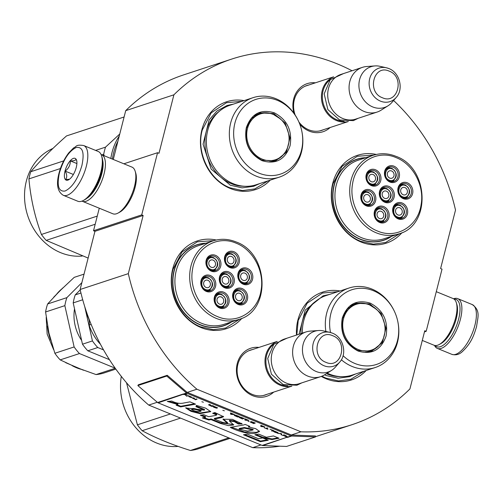 <?xml version="1.0" encoding="UTF-8"?>
<svg xmlns="http://www.w3.org/2000/svg" width="503" height="503" viewBox="0 0 503 503"><rect width="100%" height="100%" fill="white"/><g stroke="black" fill="none" stroke-linecap="round" stroke-linejoin="round"><path stroke-width="0.75" d="M315.463 436.705L352.037 424.677A192.448 166.33 -108.2 0 0 409.926 388.92L424.758 330.741L426.179 331.326L442.03 269.149L440.603 268.564L455.511 210.078A192.448 166.33 -108.2 0 0 393.585 100.487M141.72 214.888L93.533 230.739L94.954 231.317L143.141 215.473L141.72 214.888L157.565 152.711L158.992 153.296L173.9 94.809A192.448 166.33 -108.2 0 1 231.789 59.052A192.448 166.33 -108.2 0 1 352.056 70.766M143.141 215.473L128.315 273.645L80.122 289.495L94.954 231.317M352.037 424.677A192.448 166.33 -108.2 0 1 300.951 431.813L196.899 389.221A192.448 166.33 -108.2 0 1 128.315 273.645M273.682 392.114A25.313 21.874 -108.2 0 1 247.036 392.371A25.313 21.874 -108.2 0 1 237.253 363.512A25.313 21.874 -108.2 0 1 258.976 347.41M293.966 113.301A25.313 21.874 -108.2 0 1 293.702 98.915A25.313 21.874 -108.2 0 1 315.425 82.813M330.131 127.517A25.313 21.874 -108.2 0 1 299.807 124.247M376.263 154.452A46.219 39.944 71.8 0 0 332.018 186.776A46.219 39.944 71.8 0 0 360.991 241.987A46.219 39.944 71.8 0 0 401.991 232.682M244.068 100.625A46.219 39.944 71.8 0 0 201.043 133.949A46.219 39.944 71.8 0 0 230.141 188.424A46.219 39.944 71.8 0 0 270.218 180.137M216.233 240.013A46.219 39.944 71.8 0 0 171.988 272.337A46.219 39.944 71.8 0 0 200.961 327.541A46.219 39.944 71.8 0 0 241.962 318.242M321.31 376.433A46.219 39.944 71.8 0 0 326.126 378.778A46.219 39.944 71.8 0 0 366.203 370.485M340.053 290.973A46.219 39.944 71.8 0 0 296.506 335.067M173.9 94.809L125.712 110.654A192.448 166.33 -108.2 0 1 183.601 74.897L231.789 59.052M125.712 110.654L113.269 159.457M157.565 152.711L123.87 163.796M93.533 230.739L99.273 208.211M157.282 402.249L148.712 405.072A192.448 166.33 -108.2 0 1 80.122 289.495M196.899 389.221L187.261 392.39A1.006 0.874 -108.2 0 1 186.997 392.233L167.26 375.288L166.763 376.062L137.847 385.568L157.59 402.513A2.018 1.742 71.8 0 0 158.112 402.834L262.164 445.425A2.018 1.742 71.8 0 0 262.729 445.551L286.559 446.444L315.475 436.931L291.646 436.038A2.018 1.742 -108.2 0 1 291.074 435.919L187.022 393.327A2.018 1.742 -108.2 0 1 186.5 393.006L166.763 376.062M261 444.954L252.764 447.664L148.712 405.072M300.951 431.813L291.312 434.982L187.261 392.39M279.875 446.192A192.448 166.33 -108.2 0 1 252.764 447.664M426.179 331.326L424.463 331.886M267.011 394.308A23.628 20.422 -108.2 0 1 265.251 394.993A23.628 20.422 -108.2 0 1 243.88 388.36A23.628 20.422 -108.2 0 1 237.869 364.361A23.628 20.422 -108.2 0 1 250.481 350.094A23.628 20.422 -108.2 0 1 252.305 349.604M295.173 115.074A23.628 20.422 -108.2 0 1 294.318 99.764A23.628 20.422 -108.2 0 1 306.937 85.497A23.628 20.422 -108.2 0 1 308.754 85.007M323.46 129.711A23.628 20.422 -108.2 0 1 321.7 130.396A23.628 20.422 -108.2 0 1 298.883 121.99M391.843 236.203A42.692 36.895 -108.2 0 1 383.538 240.346A42.692 36.895 -108.2 0 1 360.135 239.277A42.692 36.895 71.8 0 1 332.741 198.075A42.692 36.895 71.8 0 1 356.866 159.237A42.692 36.895 71.8 0 1 366.008 157.646M231.814 321.757A42.692 36.895 -108.2 0 1 223.508 325.906A42.692 36.895 -108.2 0 1 200.106 324.837A42.692 36.895 71.8 0 1 172.711 283.635A42.692 36.895 71.8 0 1 196.836 244.798A42.692 36.895 71.8 0 1 205.979 243.207M268.112 180.829L254.814 188.921L242.465 190.587L229.934 187.782C209.267 179.955 195.988 152.302 202.231 130.095L211.185 112.861L226.457 102.706L241.962 101.317M399.772 233.581L385.663 242.477L373.32 244.15L360.789 241.339C340.122 233.518 326.843 205.865 333.087 183.652L342.034 166.418L357.306 156.263L373.943 155.05M296.827 334.96L298.216 320.442L307.163 303.208L322.442 293.054L337.947 291.671M364.097 371.183L350.798 379.268L338.45 380.941L325.919 378.13L321.876 376.206M239.742 319.141L225.633 328.038L213.291 329.71L200.76 326.9C180.093 319.072 166.814 291.419 173.057 269.212L182.004 251.978L197.277 241.824L213.913 240.61M63.309 195.302L77.814 201.244A26.892 10.89 -67.7 0 0 83.328 200.496L84.699 199.754A25.546 10.343 -67.7 0 0 101.348 172.806A25.546 10.343 -67.7 0 0 102.052 157.357L101.593 155.867A26.892 10.89 -67.7 0 0 98.186 151.466L83.68 145.53C75.45 144.33 76.902 146.555 73.595 147.913L68.804 152.818C64.334 158.646 61.064 165.468 58.989 173.284C56.078 184.444 57.518 191.788 63.309 195.302A26.892 10.89 -67.7 0 0 86.346 166.191A26.892 10.89 -67.7 0 0 83.68 145.53M83.328 200.496A26.892 10.89 -67.7 0 0 100.852 172.127A26.892 10.89 -67.7 0 0 101.593 155.867M59.404 172.95C56.701 185.947 58.6 191.97 65.101 191.014C72.256 187.481 77.858 178.993 81.895 165.556C84.598 152.554 82.699 146.536 76.198 147.492C69.037 151.026 63.441 159.514 59.404 172.95M65.025 171.102A11.764 4.766 -67.7 0 0 68.603 179.816A11.764 4.766 -67.7 0 0 76.267 167.405A11.764 4.766 -67.7 0 0 76.594 160.287A11.764 4.766 -67.7 0 0 71.08 159.891A11.764 4.766 -67.7 0 0 65.025 171.102M76.733 160.828L75.909 159.055C75.815 160.382 73.96 160.991 70.345 160.885C70.389 165.015 68.666 168.43 65.189 171.127C67.081 174.648 67.22 177.452 65.591 179.533L69.515 179.219M65.189 171.127L73.381 174.478M70.345 160.885L76.896 163.563M453.561 298.776A26.892 10.89 112.3 0 1 453.895 298.656A26.892 10.89 112.3 0 1 457.743 298.644A26.892 10.89 112.3 0 1 460.408 319.304A26.892 10.89 112.3 0 1 437.371 348.416A26.892 10.89 112.3 0 1 434.485 345.391M454.071 299.109A25.546 10.343 112.3 0 1 458.629 319.047A25.546 10.343 112.3 0 1 447.286 341.537A25.546 10.343 112.3 0 1 435.082 345.511M101.078 154.496A25.213 10.205 112.3 0 1 101.531 154.654L131.968 167.109A25.213 10.205 112.3 0 1 135.169 171.234L135.741 173.101A23.528 9.526 112.3 0 1 135.087 187.33A23.528 9.526 112.3 0 1 119.752 212.147L118.042 213.077A25.213 10.205 112.3 0 1 112.867 213.775L82.435 201.319A25.213 10.205 112.3 0 1 81.995 201.106M135.169 171.234A25.213 10.205 112.3 0 1 134.464 186.481A25.213 10.205 112.3 0 1 118.042 213.077M102.587 159.929A23.528 9.526 112.3 0 1 101.807 173.705A23.528 9.526 112.3 0 1 86.887 198.295M101.531 154.654A25.213 10.205 112.3 0 1 104.033 174.025A25.213 10.205 112.3 0 1 82.435 201.319M436.283 291.677L453.128 298.568A25.213 10.205 112.3 0 1 456.322 302.693L456.894 304.554A23.528 9.526 112.3 0 1 456.24 318.783A23.528 9.526 112.3 0 1 440.911 343.606L439.194 344.53A25.213 10.205 112.3 0 1 434.026 345.234L422.287 340.43M456.322 302.693A25.213 10.205 112.3 0 1 455.624 317.94A25.213 10.205 112.3 0 1 439.194 344.53M348.126 121.537A23.528 20.334 71.8 0 1 336.557 120.569A23.528 20.334 -108.2 0 1 321.499 98.651A23.528 20.334 -108.2 0 1 333.458 76.94M344.146 121.273A22.861 19.755 71.8 0 1 337.035 119.84A22.861 19.755 -108.2 0 1 322.687 100.914A22.861 19.755 -108.2 0 1 330.408 79.512M377.087 112.075L355.722 119.098A23.528 20.334 71.8 0 1 342.82 118.507A23.528 20.334 -108.2 0 1 327.723 95.803A23.528 20.334 -108.2 0 1 341.021 74.394L362.38 67.371A23.528 20.334 -108.2 0 1 366.624 66.528L374.93 65.924A21.466 18.554 -108.2 0 1 379.922 66.308L386.379 67.773A17.63 15.241 71.8 0 0 369.403 80.021A17.63 15.241 71.8 0 0 380.45 101.134A17.63 15.241 71.8 0 0 396.157 97.507L391.831 102.511A21.466 18.554 71.8 0 1 388.039 105.787L380.997 110.232A23.528 20.334 71.8 0 1 377.087 112.075A23.528 20.334 71.8 0 1 364.185 111.484A23.528 20.334 -108.2 0 1 349.082 88.773A23.528 20.334 -108.2 0 1 362.38 67.371M388.039 105.787A21.466 18.554 71.8 0 1 372.704 106.932A21.466 18.554 -108.2 0 1 358.941 83.976A21.466 18.554 -108.2 0 1 374.93 65.924M291.677 386.134A23.528 20.334 71.8 0 1 280.108 385.166A23.528 20.334 -108.2 0 1 265.05 363.248A23.528 20.334 -108.2 0 1 277.008 341.537M287.691 385.87A22.861 19.755 71.8 0 1 280.586 384.437A22.861 19.755 -108.2 0 1 266.238 365.511A22.861 19.755 -108.2 0 1 273.959 344.115M320.637 376.672L299.272 383.695A23.528 20.334 71.8 0 1 286.37 383.104A23.528 20.334 -108.2 0 1 271.274 360.4A23.528 20.334 -108.2 0 1 284.566 338.991L305.931 331.967A23.528 20.334 -108.2 0 1 310.175 331.125L318.474 330.521A21.466 18.554 -108.2 0 1 323.473 330.905L329.93 332.37A17.63 15.241 71.8 0 0 312.954 344.618A17.63 15.241 71.8 0 0 324.001 365.731A17.63 15.241 71.8 0 0 339.707 362.103L335.382 367.108A21.466 18.554 71.8 0 1 331.59 370.384L324.542 374.829A23.528 20.334 71.8 0 1 320.637 376.672A23.528 20.334 71.8 0 1 307.735 376.081A23.528 20.334 -108.2 0 1 292.633 353.37A23.528 20.334 -108.2 0 1 305.931 331.967M331.59 370.384A21.466 18.554 71.8 0 1 316.255 371.528A21.466 18.554 -108.2 0 1 302.492 348.573A21.466 18.554 -108.2 0 1 318.474 330.521M365.43 204.771A6.721 5.81 71.8 0 0 368.812 204.822C374.018 200.892 373.88 196.692 368.397 192.221L364.612 192.052A6.721 5.81 71.8 0 0 361.921 194.101M365.612 203.929C372.126 206.978 375.156 195.095 368.46 192.737C361.946 189.688 358.916 201.571 365.612 203.929M368.297 192.221A6.721 5.81 71.8 0 0 364.612 192.052M366.127 201.91A3.867 3.339 -108.2 0 1 363.644 198.176A3.867 3.339 -108.2 0 1 365.826 194.661A3.867 3.339 -108.2 0 1 367.945 194.755A3.867 3.339 71.8 0 1 370.428 198.49A3.867 3.339 71.8 0 1 368.246 202.005A3.867 3.339 71.8 0 1 366.127 201.91M383.94 201.187A6.721 5.81 71.8 0 0 387.323 201.244C392.522 197.308 392.384 193.108 386.901 188.638L383.116 188.468A6.721 5.81 71.8 0 0 380.431 190.518M384.116 200.345C390.63 203.394 393.66 191.511 386.97 189.153C380.45 186.104 377.42 197.987 384.116 200.345M386.807 188.638A6.721 5.81 71.8 0 0 383.116 188.468M384.632 198.327A3.867 3.339 -108.2 0 1 382.148 194.592A3.867 3.339 -108.2 0 1 384.336 191.077A3.867 3.339 -108.2 0 1 386.455 191.171A3.867 3.339 71.8 0 1 388.932 194.906A3.867 3.339 71.8 0 1 386.75 198.421A3.867 3.339 71.8 0 1 384.632 198.327M397.295 217.812A6.721 5.81 71.8 0 0 400.677 217.868C405.877 213.932 405.739 209.732 400.256 205.262L396.471 205.092A6.721 5.81 71.8 0 0 393.786 207.142M397.471 216.969C403.984 220.018 407.015 208.135 400.319 205.777C393.805 202.728 390.774 214.611 397.471 216.969M400.162 205.262A6.721 5.81 71.8 0 0 396.471 205.092M397.986 214.951A3.867 3.339 -108.2 0 1 395.503 211.216A3.867 3.339 -108.2 0 1 397.691 207.701A3.867 3.339 -108.2 0 1 399.81 207.796A3.867 3.339 71.8 0 1 402.287 211.53A3.867 3.339 71.8 0 1 400.105 215.045A3.867 3.339 71.8 0 1 397.986 214.951M389.089 180.979A6.721 5.81 71.8 0 0 392.472 181.036C397.678 177.1 397.533 172.9 392.051 168.43L388.272 168.26A6.721 5.81 71.8 0 0 385.581 170.31M389.265 180.137C395.786 183.186 398.81 171.303 392.12 168.945C385.6 165.896 382.569 177.779 389.265 180.137M391.956 168.43A6.721 5.81 71.8 0 0 388.272 168.26M389.781 178.119A3.867 3.339 -108.2 0 1 387.297 174.384A3.867 3.339 -108.2 0 1 389.485 170.869A3.867 3.339 -108.2 0 1 391.604 170.963A3.867 3.339 71.8 0 1 394.082 174.698A3.867 3.339 71.8 0 1 391.9 178.213A3.867 3.339 71.8 0 1 389.781 178.119M370.585 184.563A6.721 5.81 71.8 0 0 373.968 184.62C379.168 180.684 379.029 176.484 373.547 172.013L369.768 171.844A6.721 5.81 71.8 0 0 367.077 173.893M370.761 183.721C377.275 186.77 380.306 174.887 373.616 172.529C367.096 169.48 364.065 181.363 370.761 183.721M373.452 172.013A6.721 5.81 71.8 0 0 369.768 171.844M371.277 181.702A3.867 3.339 -108.2 0 1 368.793 177.968A3.867 3.339 -108.2 0 1 370.981 174.453A3.867 3.339 -108.2 0 1 373.1 174.547A3.867 3.339 71.8 0 1 375.578 178.282A3.867 3.339 71.8 0 1 373.396 181.797A3.867 3.339 71.8 0 1 371.277 181.702M402.444 197.604A6.721 5.81 71.8 0 0 405.827 197.66C411.033 193.724 410.888 189.524 405.405 185.054L401.627 184.884A6.721 5.81 71.8 0 0 398.936 186.934M402.62 196.761C409.14 199.81 412.164 187.927 405.475 185.569C398.954 182.52 395.924 194.403 402.62 196.761M405.311 185.054A6.721 5.81 71.8 0 0 401.627 184.884M403.136 194.743A3.867 3.339 -108.2 0 1 400.652 191.008A3.867 3.339 -108.2 0 1 402.84 187.493A3.867 3.339 -108.2 0 1 404.959 187.588A3.867 3.339 71.8 0 1 407.436 191.322A3.867 3.339 71.8 0 1 405.255 194.837A3.867 3.339 71.8 0 1 403.136 194.743M378.784 221.395A6.721 5.81 71.8 0 0 382.167 221.446C387.373 217.516 387.235 213.316 381.752 208.846L377.967 208.676A6.721 5.81 71.8 0 0 375.276 210.726M378.966 220.553C385.48 223.602 388.511 211.719 381.815 209.361C375.301 206.312 372.27 218.195 378.966 220.553M381.651 208.846A6.721 5.81 71.8 0 0 377.967 208.676M379.476 218.535A3.867 3.339 -108.2 0 1 376.999 214.8A3.867 3.339 -108.2 0 1 379.18 211.285A3.867 3.339 -108.2 0 1 381.299 211.379A3.867 3.339 71.8 0 1 383.783 215.114A3.867 3.339 71.8 0 1 381.601 218.629A3.867 3.339 71.8 0 1 379.476 218.535M392.742 197.107A7.564 6.539 -108.2 0 1 388.706 201.672A7.564 6.539 -108.2 0 1 381.865 199.546A7.564 6.539 -108.2 0 1 379.941 191.863A7.564 6.539 -108.2 0 1 383.984 187.298A7.564 6.539 -108.2 0 1 390.818 189.424A7.564 6.539 -108.2 0 1 392.742 197.107M388.907 200.389A7.564 6.539 -108.2 0 1 387.285 201.942M382.676 187.927A7.564 6.539 -108.2 0 1 384.902 188.21M379.57 191.36A8.57 7.407 -108.2 0 1 388.844 186.399A8.57 7.407 -108.2 0 1 394.082 197.295A8.57 7.407 -108.2 0 1 384.808 202.256A8.57 7.407 -108.2 0 1 379.57 191.36M397.898 176.899A7.564 6.539 -108.2 0 1 393.855 181.464A7.564 6.539 -108.2 0 1 387.021 179.338A7.564 6.539 -108.2 0 1 385.097 171.655A7.564 6.539 -108.2 0 1 389.133 167.09A7.564 6.539 -108.2 0 1 395.974 169.215A7.564 6.539 -108.2 0 1 397.898 176.899M394.063 180.181A7.564 6.539 -108.2 0 1 392.434 181.734M387.826 167.719A7.564 6.539 -108.2 0 1 390.051 168.002M384.726 171.152A8.57 7.407 -108.2 0 1 394 166.191A8.57 7.407 -108.2 0 1 399.231 177.087A8.57 7.407 -108.2 0 1 389.957 182.048A8.57 7.407 -108.2 0 1 384.726 171.152M411.247 193.523A7.564 6.539 -108.2 0 1 407.21 198.088A7.564 6.539 -108.2 0 1 400.369 195.963A7.564 6.539 -108.2 0 1 398.451 188.279A7.564 6.539 -108.2 0 1 402.488 183.714A7.564 6.539 -108.2 0 1 409.329 185.84A7.564 6.539 -108.2 0 1 411.247 193.523M407.417 196.805A7.564 6.539 -108.2 0 1 405.789 198.358M401.18 184.343A7.564 6.539 -108.2 0 1 403.406 184.626M398.08 187.776A8.57 7.407 -108.2 0 1 407.355 182.815A8.57 7.407 -108.2 0 1 412.586 193.712A8.57 7.407 -108.2 0 1 403.312 198.672A8.57 7.407 -108.2 0 1 398.08 187.776M366.586 175.239A7.564 6.539 71.8 0 0 368.51 182.922A7.564 6.539 71.8 0 0 375.351 185.047A7.564 6.539 71.8 0 0 379.388 180.483A7.564 6.539 71.8 0 0 377.47 172.799A7.564 6.539 71.8 0 0 370.629 170.674A7.564 6.539 71.8 0 0 366.586 175.239M373.93 185.318A7.564 6.539 71.8 0 0 375.559 183.765M371.547 171.586A7.564 6.539 71.8 0 0 369.321 171.303M380.727 180.671A8.57 7.407 71.8 0 0 375.49 169.775A8.57 7.407 71.8 0 0 366.215 174.736A8.57 7.407 71.8 0 0 371.453 185.632A8.57 7.407 71.8 0 0 380.727 180.671M387.593 217.315A7.564 6.539 71.8 0 0 385.669 209.632A7.564 6.539 71.8 0 0 378.828 207.506A7.564 6.539 71.8 0 0 374.792 212.071A7.564 6.539 71.8 0 0 376.716 219.754A7.564 6.539 71.8 0 0 383.556 221.88A7.564 6.539 71.8 0 0 387.593 217.315M379.752 208.418A7.564 6.539 71.8 0 0 377.52 208.135M382.135 222.15A7.564 6.539 71.8 0 0 383.758 220.597M374.421 211.562A8.57 7.407 71.8 0 0 379.652 222.464A8.57 7.407 71.8 0 0 388.926 217.503A8.57 7.407 71.8 0 0 383.695 206.607A8.57 7.407 71.8 0 0 374.421 211.562M406.097 213.731A7.564 6.539 71.8 0 0 404.173 206.048A7.564 6.539 71.8 0 0 397.339 203.922A7.564 6.539 71.8 0 0 393.296 208.487A7.564 6.539 71.8 0 0 395.22 216.171A7.564 6.539 71.8 0 0 402.06 218.296A7.564 6.539 71.8 0 0 406.097 213.731M398.257 204.834A7.564 6.539 71.8 0 0 396.031 204.551M400.64 218.566A7.564 6.539 71.8 0 0 402.262 217.013M392.925 207.984A8.57 7.407 71.8 0 0 398.162 218.88A8.57 7.407 71.8 0 0 407.436 213.92A8.57 7.407 71.8 0 0 402.199 203.023A8.57 7.407 71.8 0 0 392.925 207.984M361.437 195.447A7.564 6.539 -108.2 0 1 365.474 190.882A7.564 6.539 -108.2 0 1 372.314 193.007A7.564 6.539 -108.2 0 1 374.238 200.691A7.564 6.539 -108.2 0 1 370.202 205.255A7.564 6.539 -108.2 0 1 363.361 203.13A7.564 6.539 -108.2 0 1 361.437 195.447M364.166 191.511A7.564 6.539 -108.2 0 1 366.398 191.794M370.403 203.973A7.564 6.539 -108.2 0 1 368.781 205.526M375.578 200.879A8.57 7.407 -108.2 0 1 366.297 205.84A8.57 7.407 -108.2 0 1 361.066 194.938A8.57 7.407 -108.2 0 1 370.34 189.983A8.57 7.407 -108.2 0 1 375.578 200.879M396.175 157.64C377.25 149.215 355.502 162.368 352.54 184.029C349.044 202.847 360.557 224.539 377.476 231.009C396.402 239.434 418.15 226.281 421.112 204.627C424.607 185.808 413.095 164.116 396.175 157.64M365.518 157.81A42.522 36.75 71.8 0 0 356.998 159.376A42.522 36.75 71.8 0 0 332.967 198.056A42.522 36.75 71.8 0 0 360.255 239.095A42.522 36.75 -108.2 0 0 383.569 240.164A42.522 36.75 -108.2 0 0 391.353 236.36M373.107 155.314L358.337 160.168A41.347 35.732 71.8 0 0 334.973 197.786A41.347 35.732 71.8 0 0 361.506 237.686A41.347 35.732 -108.2 0 0 384.173 238.724L398.942 233.87C431.392 225.375 429.034 167.681 396.012 156.351C388.285 153.258 380.652 152.912 373.107 155.314A41.347 35.732 71.8 0 0 349.742 192.926A41.347 35.732 71.8 0 0 376.275 232.832A41.347 35.732 71.8 0 0 398.942 233.87M262.082 160.69C249.136 153.824 243.873 142.858 246.281 127.787C251.28 113.779 260.617 108.786 274.286 112.81C287.226 119.676 292.495 130.648 290.086 145.719C285.082 159.728 275.745 164.714 262.082 160.69M261.918 160.174C249.312 153.484 244.181 142.802 246.527 128.127L251.5 118.551L259.988 112.911L273.802 113.54L285.182 123.09L289.986 137.872L286.377 152.264L275.738 160.803L261.918 160.174M112.427 159.111A56.305 48.665 -108.2 0 1 113.716 152.378A56.305 48.665 -108.2 0 1 117.941 141.136M279.171 177.194A41.85 36.172 71.8 0 1 256.228 176.144A41.85 36.172 -108.2 0 1 229.368 135.753A41.85 36.172 -108.2 0 1 253.022 97.683L230.047 105.234A41.85 36.172 -108.2 0 0 206.4 143.311A41.85 36.172 -108.2 0 0 233.26 183.696A41.85 36.172 71.8 0 0 256.197 184.746L279.171 177.194A41.85 36.172 71.8 0 0 301.831 131.252L301.762 130.937A39.328 33.99 71.8 0 0 298.663 121.5A39.328 33.99 71.8 0 0 277.455 100.38A39.328 33.99 -108.2 0 0 234.901 123.128A39.328 33.99 -108.2 0 0 258.913 173.12A39.328 33.99 71.8 0 0 301.762 130.937M298.663 121.5L298.524 121.204A41.85 36.172 71.8 0 0 275.958 98.733A41.85 36.172 -108.2 0 0 253.022 97.683M267.062 112.829L259.026 113.25M274.77 161.092L281.485 156.666M259.711 183.595L253.675 186.299L242.1 187.864L230.355 185.236L211.159 169.121L203.061 144.185L209.141 119.896L216.982 110.993L227.098 105.485L233.562 104.083M119.255 135.992A57.147 49.388 71.8 0 0 112.043 152.403A57.147 49.388 71.8 0 0 110.836 158.464M119.752 134.024L105.511 147.146A63.868 55.198 71.8 0 0 104.498 150.686A63.868 55.198 71.8 0 0 103.687 154.308L102.021 154.855M104.215 155.748L103.687 154.308M124.096 116.992L66.528 135.923C52.155 148.668 40.227 160.608 30.746 171.737L63.692 160.897M105.511 147.146L95.595 150.41M95.186 224.25L46.175 240.371L88.132 258.083M97.261 216.095L41.409 234.467A63.868 55.198 71.8 0 0 46.175 240.371M60.429 168.53L28.923 178.898C30.639 198.226 34.801 216.749 41.409 234.467M28.923 178.898A63.868 55.198 71.8 0 1 29.734 175.277A63.868 55.198 -108.2 0 1 30.746 171.737M82.171 256.052A56.305 48.665 71.8 0 1 26.338 181.118A56.305 48.665 -108.2 0 1 52.916 148.448M262.214 159.143A24.113 20.843 -108.2 0 1 247.495 128.491A24.113 20.843 -108.2 0 1 273.588 114.539A24.113 20.843 71.8 0 1 280.309 118.821A24.113 20.843 71.8 0 1 288.584 143.984A24.113 20.843 71.8 0 1 262.214 159.143M254.455 115.809A24.792 21.428 -108.2 0 1 258.749 113.753C263.61 112.226 268.457 112.427 273.299 114.376L280.309 118.821M269.551 161.752A24.792 21.428 71.8 0 0 274.242 160.853C281.913 157.999 286.691 152.371 288.584 143.984M358.067 351.037C345.121 344.178 339.852 333.206 342.266 318.135C347.265 304.126 356.602 299.134 370.271 303.164C383.211 310.024 388.479 320.996 386.071 336.067C381.067 350.075 371.73 355.068 358.067 351.037M357.903 350.522C345.297 343.838 340.166 333.156 342.512 318.474L347.485 308.899L355.967 303.259L369.787 303.887L381.167 313.438L385.971 328.22L382.362 342.612L371.723 351.157L357.903 350.522M327.214 373.144A41.85 36.172 -108.2 0 0 329.245 374.05A41.85 36.172 71.8 0 0 352.182 375.1L375.156 367.542A41.85 36.172 71.8 0 0 397.816 321.599L397.747 321.285A39.328 33.99 71.8 0 0 394.641 311.847A39.328 33.99 71.8 0 0 373.44 290.728A39.328 33.99 -108.2 0 0 330.502 332.508M341.367 359.79A41.85 36.172 -108.2 0 0 352.213 366.492A41.85 36.172 71.8 0 0 375.156 367.542M394.641 311.847L394.509 311.558A41.85 36.172 71.8 0 0 371.943 289.08A41.85 36.172 -108.2 0 0 349 288.03A41.85 36.172 -108.2 0 0 325.881 331.452M343.084 355.703A39.328 33.99 -108.2 0 0 354.898 363.474A39.328 33.99 71.8 0 0 397.747 321.285M363.047 303.177L355.011 303.605M370.755 351.446L377.47 347.013M302.366 333.137A41.85 36.172 -108.2 0 1 326.032 295.588L349 288.03M355.696 373.943L349.66 376.653L338.085 378.218L326.34 375.584L324.573 374.81M299.034 334.237L305.202 310.131L323.083 295.833L329.547 294.431M180.533 418.1L142.154 430.719C155.798 438.107 171.894 444.696 190.43 450.481A63.868 55.198 71.8 0 0 197.019 449.223L230.034 438.358M228.808 437.855L190.43 450.481M170.416 413.956L137.394 424.815A63.868 55.198 71.8 0 0 142.154 430.719M137.394 424.815L126.53 382.77M121.298 376.37A56.305 48.665 71.8 0 0 178.15 446.4M358.199 349.497A24.113 20.843 -108.2 0 1 343.48 318.839A24.113 20.843 -108.2 0 1 369.567 304.893A24.113 20.843 71.8 0 1 376.294 309.169A24.113 20.843 71.8 0 1 384.569 334.332A24.113 20.843 71.8 0 1 358.199 349.497M350.44 306.157A24.792 21.428 -108.2 0 1 354.734 304.108C359.595 302.573 364.442 302.781 369.284 304.724L376.294 309.169M365.536 352.1A24.792 21.428 71.8 0 0 370.227 351.207C377.898 348.346 382.676 342.725 384.569 334.332M205.4 290.325A6.721 5.81 71.8 0 0 208.783 290.382C213.989 286.446 213.85 282.246 208.368 277.775L204.583 277.612A6.721 5.81 71.8 0 0 201.892 279.662M205.582 289.489C212.096 292.532 215.127 280.655 208.431 278.297C201.917 275.248 198.886 287.125 205.582 289.489M208.267 277.775A6.721 5.81 71.8 0 0 204.583 277.612M206.098 287.464A3.867 3.339 -108.2 0 1 203.614 283.736A3.867 3.339 -108.2 0 1 205.796 280.215A3.867 3.339 -108.2 0 1 207.915 280.316A3.867 3.339 71.8 0 1 210.399 284.044A3.867 3.339 71.8 0 1 208.217 287.565A3.867 3.339 71.8 0 1 206.098 287.464M223.91 286.741A6.721 5.81 71.8 0 0 227.293 286.798C232.493 282.868 232.355 278.662 226.872 274.192L223.087 274.028A6.721 5.81 71.8 0 0 220.402 276.078M224.087 285.905C230.6 288.948 233.631 277.071 226.941 274.713C220.421 271.664 217.39 283.541 224.087 285.905M226.778 274.198A6.721 5.81 71.8 0 0 223.087 274.028M224.602 283.881A3.867 3.339 -108.2 0 1 222.119 280.152A3.867 3.339 -108.2 0 1 224.307 276.637A3.867 3.339 -108.2 0 1 226.425 276.732A3.867 3.339 71.8 0 1 228.903 280.46A3.867 3.339 71.8 0 1 226.721 283.981A3.867 3.339 71.8 0 1 224.602 283.881M237.265 303.366A6.721 5.81 71.8 0 0 240.648 303.422C245.848 299.492 245.709 295.286 240.227 290.816L236.441 290.652A6.721 5.81 71.8 0 0 233.757 292.702M237.441 302.529C243.955 305.572 246.986 293.695 240.289 291.338C233.776 288.288 230.745 300.165 237.441 302.529M240.132 290.822A6.721 5.81 71.8 0 0 236.441 290.652M237.957 300.505A3.867 3.339 -108.2 0 1 235.473 296.776A3.867 3.339 -108.2 0 1 237.661 293.262A3.867 3.339 -108.2 0 1 239.78 293.356A3.867 3.339 71.8 0 1 242.257 297.084A3.867 3.339 71.8 0 1 240.076 300.605A3.867 3.339 71.8 0 1 237.957 300.505M229.06 266.54A6.721 5.81 71.8 0 0 232.443 266.59C237.649 262.66 237.504 258.454 232.021 253.99L228.243 253.82A6.721 5.81 71.8 0 0 225.551 255.87M229.236 265.697C235.756 268.74 238.78 256.863 232.09 254.505C225.57 251.456 222.54 263.333 229.236 265.697M231.927 253.99A6.721 5.81 71.8 0 0 228.243 253.82M229.752 263.673A3.867 3.339 -108.2 0 1 227.268 259.944A3.867 3.339 -108.2 0 1 229.456 256.429A3.867 3.339 -108.2 0 1 231.575 256.524A3.867 3.339 71.8 0 1 234.052 260.252A3.867 3.339 71.8 0 1 231.87 263.773A3.867 3.339 71.8 0 1 229.752 263.673M210.556 270.117A6.721 5.81 71.8 0 0 213.938 270.174C219.138 266.244 219 262.038 213.517 257.567L209.738 257.404A6.721 5.81 71.8 0 0 207.047 259.454M210.732 269.281C217.246 272.324 220.276 260.447 213.586 258.089C207.066 255.04 204.036 266.917 210.732 269.281M213.423 257.574A6.721 5.81 71.8 0 0 209.738 257.404M211.247 267.256A3.867 3.339 -108.2 0 1 208.764 263.528A3.867 3.339 -108.2 0 1 210.952 260.013A3.867 3.339 -108.2 0 1 213.071 260.108A3.867 3.339 71.8 0 1 215.548 263.836A3.867 3.339 71.8 0 1 213.366 267.357A3.867 3.339 71.8 0 1 211.247 267.256M242.415 283.164A6.721 5.81 71.8 0 0 245.797 283.214C251.003 279.284 250.859 275.078 245.376 270.614L241.597 270.444A6.721 5.81 71.8 0 0 238.906 272.494M242.591 282.321C249.111 285.371 252.135 273.487 245.445 271.13C238.925 268.08 235.894 279.957 242.591 282.321M245.282 270.614A6.721 5.81 71.8 0 0 241.597 270.444M243.106 280.297A3.867 3.339 -108.2 0 1 240.623 276.568A3.867 3.339 -108.2 0 1 242.811 273.054A3.867 3.339 -108.2 0 1 244.93 273.148A3.867 3.339 71.8 0 1 247.407 276.876A3.867 3.339 71.8 0 1 245.225 280.397A3.867 3.339 71.8 0 1 243.106 280.297M218.755 306.949A6.721 5.81 71.8 0 0 222.137 307.006C227.343 303.07 227.205 298.87 221.722 294.4L217.937 294.236A6.721 5.81 71.8 0 0 215.246 296.286M218.937 306.113C225.451 309.156 228.481 297.279 221.785 294.921C215.271 291.872 212.241 303.749 218.937 306.113M221.622 294.4A6.721 5.81 71.8 0 0 217.937 294.236M219.446 304.089A3.867 3.339 -108.2 0 1 216.969 300.36A3.867 3.339 -108.2 0 1 219.151 296.839A3.867 3.339 -108.2 0 1 221.27 296.94A3.867 3.339 71.8 0 1 223.753 300.668A3.867 3.339 71.8 0 1 221.571 304.189A3.867 3.339 71.8 0 1 219.446 304.089M232.713 282.661A7.564 6.539 -108.2 0 1 228.676 287.226A7.564 6.539 -108.2 0 1 221.836 285.107A7.564 6.539 -108.2 0 1 219.912 277.423A7.564 6.539 -108.2 0 1 223.954 272.859A7.564 6.539 -108.2 0 1 230.789 274.978A7.564 6.539 -108.2 0 1 232.713 282.661M228.884 285.949A7.564 6.539 -108.2 0 1 227.255 287.502M222.647 273.481A7.564 6.539 -108.2 0 1 224.872 273.764M219.541 276.914A8.57 7.407 -108.2 0 1 228.815 271.96A8.57 7.407 -108.2 0 1 234.052 282.856A8.57 7.407 -108.2 0 1 224.778 287.81A8.57 7.407 -108.2 0 1 219.541 276.914M237.869 262.453A7.564 6.539 -108.2 0 1 233.826 267.018A7.564 6.539 -108.2 0 1 226.991 264.899A7.564 6.539 -108.2 0 1 225.067 257.215A7.564 6.539 -108.2 0 1 229.104 252.651A7.564 6.539 -108.2 0 1 235.945 254.776A7.564 6.539 -108.2 0 1 237.869 262.453M234.033 265.741A7.564 6.539 -108.2 0 1 232.405 267.294M227.796 253.273A7.564 6.539 -108.2 0 1 230.028 253.556M224.696 256.706A8.57 7.407 -108.2 0 1 233.97 251.751A8.57 7.407 -108.2 0 1 239.202 262.648A8.57 7.407 -108.2 0 1 229.928 267.602A8.57 7.407 -108.2 0 1 224.696 256.706M251.217 279.077A7.564 6.539 -108.2 0 1 247.18 283.642A7.564 6.539 -108.2 0 1 240.34 281.523A7.564 6.539 -108.2 0 1 238.422 273.839A7.564 6.539 -108.2 0 1 242.459 269.275A7.564 6.539 -108.2 0 1 249.299 271.4A7.564 6.539 -108.2 0 1 251.217 279.077M247.388 282.365A7.564 6.539 -108.2 0 1 245.76 283.918M241.151 269.897A7.564 6.539 -108.2 0 1 243.377 270.18M238.051 273.33A8.57 7.407 -108.2 0 1 247.325 268.376A8.57 7.407 -108.2 0 1 252.556 279.272A8.57 7.407 -108.2 0 1 243.282 284.226A8.57 7.407 -108.2 0 1 238.051 273.33M206.557 260.799A7.564 6.539 71.8 0 0 208.481 268.483A7.564 6.539 71.8 0 0 215.322 270.601A7.564 6.539 71.8 0 0 219.358 266.037A7.564 6.539 71.8 0 0 217.441 258.353A7.564 6.539 71.8 0 0 210.6 256.234A7.564 6.539 71.8 0 0 206.557 260.799M213.901 270.878A7.564 6.539 71.8 0 0 215.529 269.325M211.518 257.14A7.564 6.539 71.8 0 0 209.292 256.857M220.698 266.232A8.57 7.407 71.8 0 0 215.46 255.335A8.57 7.407 71.8 0 0 206.186 260.29A8.57 7.407 71.8 0 0 211.423 271.186A8.57 7.407 71.8 0 0 220.698 266.232M227.563 302.869A7.564 6.539 71.8 0 0 225.64 295.186A7.564 6.539 71.8 0 0 218.799 293.067A7.564 6.539 71.8 0 0 214.762 297.631A7.564 6.539 71.8 0 0 216.686 305.315A7.564 6.539 71.8 0 0 223.527 307.434A7.564 6.539 71.8 0 0 227.563 302.869M219.723 293.972A7.564 6.539 71.8 0 0 217.491 293.689M222.106 307.71A7.564 6.539 71.8 0 0 223.728 306.157M214.391 297.122A8.57 7.407 71.8 0 0 219.622 308.018A8.57 7.407 71.8 0 0 228.896 303.064A8.57 7.407 71.8 0 0 223.665 292.161A8.57 7.407 71.8 0 0 214.391 297.122M246.068 299.285A7.564 6.539 71.8 0 0 244.144 291.602A7.564 6.539 71.8 0 0 237.309 289.483A7.564 6.539 71.8 0 0 233.266 294.048A7.564 6.539 71.8 0 0 235.19 301.731A7.564 6.539 71.8 0 0 242.031 303.85A7.564 6.539 71.8 0 0 246.068 299.285M238.227 290.388A7.564 6.539 71.8 0 0 236.001 290.105M240.61 304.126A7.564 6.539 71.8 0 0 242.232 302.573M232.895 293.538A8.57 7.407 71.8 0 0 238.133 304.434A8.57 7.407 71.8 0 0 247.407 299.48A8.57 7.407 71.8 0 0 242.169 288.584A8.57 7.407 71.8 0 0 232.895 293.538M201.407 281.007A7.564 6.539 -108.2 0 1 205.444 276.443A7.564 6.539 -108.2 0 1 212.285 278.561A7.564 6.539 -108.2 0 1 214.209 286.245A7.564 6.539 -108.2 0 1 210.172 290.809A7.564 6.539 -108.2 0 1 203.331 288.691A7.564 6.539 -108.2 0 1 201.407 281.007M204.136 277.065A7.564 6.539 -108.2 0 1 206.368 277.348M210.373 289.533A7.564 6.539 -108.2 0 1 208.751 291.086M215.548 286.44A8.57 7.407 -108.2 0 1 206.268 291.394A8.57 7.407 -108.2 0 1 201.037 280.498A8.57 7.407 -108.2 0 1 210.311 275.537A8.57 7.407 -108.2 0 1 215.548 286.44M236.146 243.201C217.221 234.775 195.472 247.929 192.511 269.589C189.015 288.401 200.527 310.093 217.447 316.569C236.372 324.995 258.121 311.841 261.082 290.181C264.578 271.369 253.066 249.67 236.146 243.201M205.488 243.364A42.522 36.75 71.8 0 0 196.969 244.93A42.522 36.75 71.8 0 0 172.938 283.617A42.522 36.75 71.8 0 0 200.225 324.655A42.522 36.75 -108.2 0 0 223.539 325.718A42.522 36.75 -108.2 0 0 231.323 321.92M213.077 240.874L198.308 245.728A41.347 35.732 71.8 0 0 174.943 283.346A41.347 35.732 71.8 0 0 201.477 323.247A41.347 35.732 -108.2 0 0 224.143 324.284L238.912 319.424C271.362 310.936 269.004 253.235 235.982 241.905C228.255 238.818 220.622 238.472 213.077 240.874A41.347 35.732 71.8 0 0 189.713 278.486A41.347 35.732 71.8 0 0 216.246 318.386A41.347 35.732 71.8 0 0 238.912 319.424M91.162 324.435L89.132 325.108A10.758 9.299 71.8 0 0 86.937 315.35A45.383 39.221 71.8 0 1 86.661 312.451M100.443 344.259A45.383 39.221 -108.2 0 1 89.132 325.108M87.597 315.136L86.937 315.35M103.536 349.887L97.771 347.529L87.811 350.805L109.434 359.651M82.718 299.769L73.199 302.9L82.479 344.197L92.439 340.921A50.086 43.289 71.8 0 0 97.771 347.529M82.479 344.197A50.086 43.289 71.8 0 0 87.811 350.805M84.699 306.472L92.439 340.921M73.199 302.9A50.086 43.289 -108.2 0 1 75.243 294.884L80.952 293.004M75.243 294.884L80.216 289.904M74.532 308.842A38.825 33.556 71.8 0 0 81.643 340.462M84.045 274.122L74.218 277.354L59.624 291.086L47.628 303.969A50.086 43.289 -108.2 0 0 46.446 307.911A50.086 43.289 71.8 0 0 45.584 311.986L48.929 333.055L54.865 353.276A50.086 43.289 71.8 0 0 60.197 359.884L76.833 367.655L96.073 374.572A50.086 43.289 71.8 0 0 103.442 373.163L115.828 369.089M60.197 359.884L79.461 353.552L115.174 368.171M96.073 374.572L115.244 368.265M54.865 353.276L74.13 346.944A50.086 43.289 71.8 0 0 79.461 353.552M45.584 311.986L64.849 305.648L74.13 346.944M47.628 303.969L66.886 297.631A50.086 43.289 71.8 0 0 64.849 305.648M66.886 297.631L81.87 282.636M285.629 435.466L285.597 436.032L284.371 435.85M284.635 435.812L284.975 436.019M285.647 435.831L286.232 436.051M284.352 435.925L287.056 437.239A2.018 1.742 71.8 0 0 287.628 437.365L289.231 436.837A2.018 1.742 -108.2 0 1 288.665 436.711L287.949 436.944L286.257 436.252L286.182 435.692L285.484 435.409L285.597 436.032M284.95 436.095L287.741 437.013L285.346 436.409L285.012 435.868M183.205 403.129C179.722 403.802 175.918 403.117 171.793 401.067L167.292 401.432L177.785 404.487L176.132 405.166L180.627 406.902L195.566 404.154L189.939 401.853L183.205 403.129M196.384 405.387L195.95 406.675L204.4 410.14L185.726 407.952L191.002 411.353L199.961 413.636L210.688 411.649L205.608 408.122L196.384 405.387M222.791 422.489L214.309 419.018L221.345 417.679L223.533 416.71L214.888 412.542L212.662 413.271L216.636 414.962L215.781 415.409L208.663 416.71L203.746 414.692L200.339 415.226L205.457 417.32L202.319 417.899L208.846 419.992L211.009 419.59L220.182 423.344L228.387 425.639L233.688 424.941L229.368 420.948L234.316 421.615L238.284 423.985L242.201 423.966L232.405 419.345L222.948 419.244L227.413 423.262L222.791 422.489M243.471 425.01L230.299 427.374C237.523 431.247 250.437 434.881 256.159 432.995L259.504 431.461L255.706 428.625L248.3 426.984L249.834 426.355L245.175 424.444L243.471 425.01M254.889 434.73L262.698 437.931L271.991 439.559L279.077 438.245L273.45 435.944L266.351 437.245L258.737 434.133L254.889 434.73M260.428 441.697L268.288 440.238L262.66 437.937L258.435 438.704L247.344 434.164L243.49 434.762L260.428 441.697L260.585 441.074L267.294 439.829M283.082 435.611L284.692 435.082L284.094 434.837L282.491 435.365L283.082 435.611L284.308 434.925M281.693 435.038L281.711 433.863L280.913 433.536L277.719 433.416L281.108 433.768L281.095 434.799L281.693 435.038M274.537 432.115L276.864 432.888L278.052 432.643L274.613 431.134L273.425 431.379L274.575 431.964M271.557 430.889L272.154 431.134L273.758 430.606L269.979 429.21L272.959 430.43L271.557 430.889M261.434 425.563L260.837 425.318L260.824 426.5L264.817 426.946L261.434 425.563M251.355 421.615L250.23 421.986L253.669 423.57L255.273 423.042L251.355 421.615M249.136 421.539L248.004 421.25L249.136 421.539M245.615 420.275L248.815 420.395L244.835 418.766L244.823 419.948L245.665 420.074M240.66 417.138L239 417.389L242.433 418.974L244.043 418.446L240.66 417.138M235.888 415.182L234.228 415.434L237.668 417.018L239.271 416.49L235.888 415.182M224.382 410.825L222.816 410.31L224.382 410.825M195.428 399.728L197.031 399.2L196.434 398.954L194.831 399.483L195.428 399.728L196.648 399.042M190.341 396.49L189.279 396.031L188.656 396.377L189.015 396.704L191.14 397.546L189.26 396.546L192.152 397.433L190.341 396.49M264.176 427.745L267.948 429.292L266.357 428.638L267.797 428.166L267.2 427.921L265.766 428.393L264.176 427.745M230.525 412.913L230.512 414.088L231.305 414.415L234.499 414.541L230.525 412.913M194.573 398.395L193.454 397.735L194.007 398.213L193.391 398.42L192.165 398.018L194.548 398.992L193.888 398.621L194.573 398.395M213.989 406.317L216.9 407.637L215.812 407.845L212.932 406.594L213.913 407.298L216.34 408.115L217.529 407.87L213.989 406.317M212.738 405.632L212.021 405.864L210.329 405.173L210.254 404.613L209.556 404.33L209.663 404.953L208.424 404.77L211.725 406.399L213.335 405.871L212.738 405.632M203.407 402.243L201.848 401.727L203.407 402.243M188.487 395.704L186.38 396.031L188.487 395.704M186.55 394.503L182.998 394.157A2.018 1.742 71.8 0 0 183.52 394.478L185.129 394.604L186.097 395.534L185.664 394.648L187.141 394.748L186.55 394.503M287.685 437.032L288.753 436.742M180.627 406.902L180.784 406.279L194.567 403.746M176.987 404.814L180.784 406.279M177.785 404.487L177.949 403.865L168.36 401.344M196.157 406.066L204.564 409.524M185.89 407.688L191.549 410.882L199.999 413.001L210.707 411.36M214.309 419.018L214.473 418.395L223.527 416.352M223.15 418.961L227.576 422.639L227.413 423.262M238.284 423.985L238.447 423.363L241.515 423.35M229.368 420.948L229.531 420.326L234.216 420.892L238.447 423.363M220.182 423.344L220.339 422.727L233.65 424.614M211.009 419.59L211.166 418.968L220.339 422.727M208.846 419.992L209.003 419.37L211.166 418.968M203.652 417.653L209.003 419.37M205.457 417.32L205.62 416.698L201.552 415.038M213.788 412.9L216.787 414.34L216.636 414.962M248.3 426.984L249.155 426.072M256.159 432.995L256.316 432.373L259.504 431.128M231.493 427.185L244.452 431.951L256.316 432.373M256.102 434.542L262.855 437.308L272.148 438.937L278.084 437.836M262.698 437.931L262.855 437.308M271.991 439.559L272.148 438.937M244.709 434.573L260.585 441.074M281.095 434.799L281.699 434.699M281.183 433.649L281.177 434.485M273.745 431.712L274.072 431.543M277.467 432.907L277.933 432.473M277.197 432.926L277.549 432.599M272.154 431.134L273.374 430.449M260.824 426.5L261.365 426.374M260.912 425.349L260.9 426.186M253.669 423.57L254.889 422.885M250.488 422.193L250.815 422.023M244.823 419.948L245.363 419.829M244.911 418.798L244.898 419.64M242.433 418.974L243.659 418.289M239.258 417.597L239.585 417.421M237.668 417.018L238.887 416.333M234.486 415.641L234.813 415.472M189.153 396.584L189.335 396.238M266.357 428.638L267.407 428.009M266.056 428.298L266.408 428.443M230.512 414.088L231.053 413.969M230.6 412.944L230.588 413.78M193.888 398.621L194.365 398.181M193.479 398.753L193.831 398.357M216.944 408.134L217.409 407.694M216.674 408.147L217.026 407.82M211.725 406.399L212.945 405.714M209.663 404.953L209.701 404.387M186.877 396.232L188.097 395.547M185.506 395.289L185.89 395.106M185.267 394.409L185.582 394.981M183.595 394.163L158.112 402.834M287.867 437.371L287.854 437.038M191.712 409.291L191.618 409.656C193.429 408.895 196.535 409.442 200.942 411.284L200.942 411.284C198.063 411.926 194.957 411.385 191.618 409.656M191.781 409.033C191.945 407.543 198.257 409.53 201.099 410.662L200.942 411.284L201.099 410.662M239.271 428.468L244.445 427.512L253.128 429.361L252.978 429.983L247.583 431.102L239.114 429.09L239.271 428.468M274.053 431.612L275.141 431.398L277.386 432.498L274.745 432.046L274.053 431.612L274.462 431.115M250.796 422.092L251.884 421.879L254.474 422.866L253.273 423.256L250.896 422.206L251.211 421.596M239.566 417.496L240.654 417.283L243.238 418.27L242.044 418.659L239.661 417.609L239.975 417M234.794 415.541L235.882 415.333L238.472 416.314L237.271 416.71L234.895 415.654L235.209 415.05M189.398 396.502L191.693 397.219L189.398 396.502L189.593 396.157M209.713 404.752L210.298 404.972M315.475 436.931L315.425 435.938L291.595 435.045A1.006 0.874 -108.2 0 1 291.312 434.982M239.114 429.09L244.288 428.135L244.445 427.512M244.288 428.135L252.978 429.983M263.176 426.676L261.359 426.613L261.384 425.947L263.195 426.588M247.174 420.131L245.357 420.068L245.382 419.395L247.199 420.036M234.832 415.459L234.914 415.145M232.864 414.271L231.047 414.208L231.072 413.535L232.883 414.176M211.813 405.934L211.298 406.103L209.022 405.016L211.851 405.795M209.927 405.16L210.002 404.846M167.26 375.288L138.344 384.795L137.847 385.568M457.743 298.644L472.254 304.579A26.892 10.89 112.3 0 1 474.914 325.24A26.892 10.89 112.3 0 1 451.876 354.357L437.371 348.416M388.762 68.521A17.63 15.241 71.8 0 0 386.379 67.773L388.857 68.553C399.709 72.514 403.959 89.157 396.157 97.507M389.184 71.137C373.698 63.875 366.492 92.15 382.406 97.739C397.892 105.001 405.097 76.726 389.184 71.137M332.313 333.118A17.63 15.241 71.8 0 0 329.93 332.37L332.401 333.149C343.26 337.111 347.51 353.754 339.707 362.103M332.735 335.734C317.248 328.472 310.043 356.746 325.957 362.336C341.443 369.598 348.648 341.33 332.735 335.734M244.678 186.28A41.127 35.543 71.8 0 1 231.367 183.708A41.127 35.543 -108.2 0 1 205.501 149.36A41.127 35.543 -108.2 0 1 219.861 110.842M340.657 376.634A41.127 35.543 71.8 0 1 327.352 374.056A41.127 35.543 -108.2 0 1 326.403 373.654M300.932 333.608A41.127 35.543 -108.2 0 1 315.846 301.19M80.851 369.246A45.383 39.221 -108.2 0 1 72.149 365.662M50.702 340.166A45.383 39.221 -108.2 0 1 47.515 326.032M56.826 293.928A45.383 39.221 -108.2 0 1 61.926 288.816M187.022 393.327L184.016 394.314M287.056 437.239L262.164 445.425M291.074 435.919L288.665 436.711M287.615 437.057L262.729 445.551M221.345 417.679L221.502 417.056M186.997 392.233L186.5 393.006L183.193 394.094M183.061 394.056L157.59 402.513M291.595 435.045L291.646 436.038L289.231 436.837M472.254 304.579C480.717 310.609 477.844 317.047 476.567 326.598C473.933 335.25 471.374 343.241 461.961 351.968C459.006 354.596 455.643 355.395 451.876 354.357M305.176 86.183L333.621 76.827M319.877 130.887L348.328 121.531M248.727 350.78L277.172 341.424M263.427 395.484L291.878 386.128M358.268 118.262L353.358 120.638L339.594 119.978L327.855 109.566L324.177 93.854L330.238 79.694L343.562 73.557M301.819 382.858L296.908 385.235L283.145 384.575L271.4 374.163L267.728 358.45L273.789 344.291L287.112 338.154M353.81 160.419L356.998 159.376M380.381 241.207L383.569 240.164M275.449 160.815L275.575 160.363M260.114 113.357L259.749 113.074M371.434 351.163L371.56 350.717M356.099 303.711L355.728 303.422M193.781 245.98L196.969 244.93M220.352 326.768L223.539 325.718M53.733 297.179L62.957 287.81M83.473 370.239L65.717 362.688M53.588 349.623L47.15 334.086L46.194 317.393M204.558 409.517L204.4 410.14"/></g></svg>
